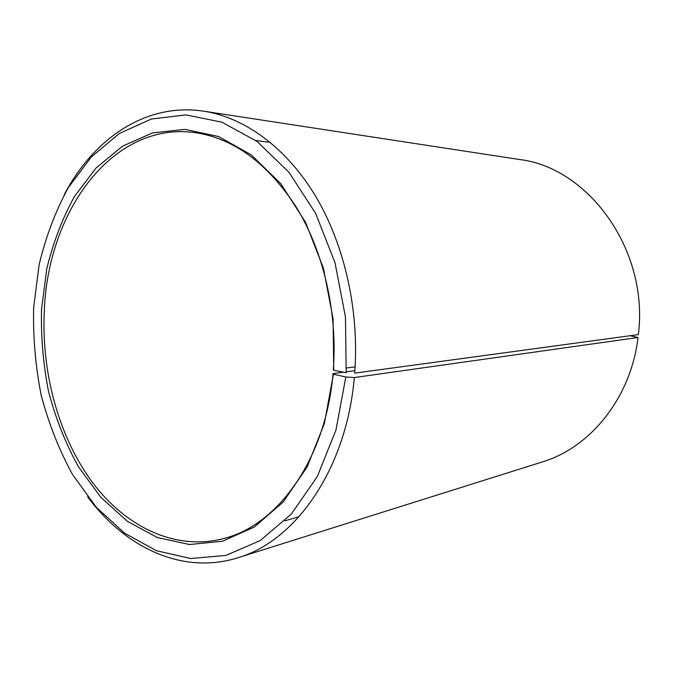 <?xml version="1.0" encoding="UTF-8"?>
<svg xmlns="http://www.w3.org/2000/svg" width="673" height="673" viewBox="0 0 673 673"><rect width="100%" height="100%" fill="white"/><g stroke="black" fill="none" stroke-linecap="round" stroke-linejoin="round"><path stroke-width="1.01" d="M343.642 372.186L333.009 373.599C325.984 458.002 278.858 523.905 225.539 538.038C176.402 551.801 125.935 527.363 92.092 481.927C58.349 436.028 41.07 371.538 44.359 309.538C48.355 210.96 112.408 121.712 194.455 132.531C233.775 138.15 267.921 163.362 296.919 208.167C323.721 252.392 337.577 312.651 333.328 369.67L333.741 370.234L346.174 372.691L345.468 317.067L335.011 262.739L315.645 213.4L288.936 172.195L256.926 141.364L221.888 122.166L186.009 114.89L151.274 119.037L119.289 133.532L91.318 156.96L68.259 187.717C55.48 211.246 45.772 236.888 39.143 264.632L33.65 307.578C32.96 337.106 35.476 366.339 41.196 395.27C48.7 423.586 59.148 450.027 72.558 474.583L96.281 507.24L124.547 533.134L156.439 550.716L190.745 558.531L225.935 555.402L260.157 540.604L291.325 514.063L317.277 476.593L335.978 429.98L345.813 376.981L354.318 377.536L638.021 337.493L630.105 335.718M355.117 366.869L346.502 367.98M638.021 337.493C630.98 397.886 590.314 447.612 542.228 461.964L237.906 557.74C182.501 575.222 125.119 547.561 87.583 496.716M354.318 377.536C346.418 469.367 295.497 541.042 237.906 557.74M333.009 373.599L333.404 374.222L324.378 423.502L307.14 466.969L283.148 502.066L254.243 527.094L222.393 541.252L189.525 544.533L157.373 537.542L127.39 521.331L100.748 497.212L78.337 466.625C65.651 443.566 55.758 418.69 48.658 392.006C43.24 364.732 40.86 337.173 41.533 309.336L46.765 268.872C53.066 242.76 62.269 218.675 74.375 196.625L96.155 167.905L122.511 146.176L152.552 132.901L185.075 129.376L218.54 136.526L251.122 154.748L280.792 183.704L305.5 222.191L323.393 268.106L333.051 318.581L333.741 370.234M333.404 374.222L345.813 376.981M64.406 194.404C93.749 138.428 146.251 102.346 203.675 111.18C244.4 117.472 285.991 147.151 315.351 195.784C344.509 244.535 359.491 310.657 354.688 373.145L638.357 334.599C649.1 250.163 588.37 167.316 519.034 159.442L203.675 111.18M354.873 370.697L346.242 371.841M255.748 140.506L270.361 142.398M284.906 520.818L299.056 516.713"/></g></svg>
